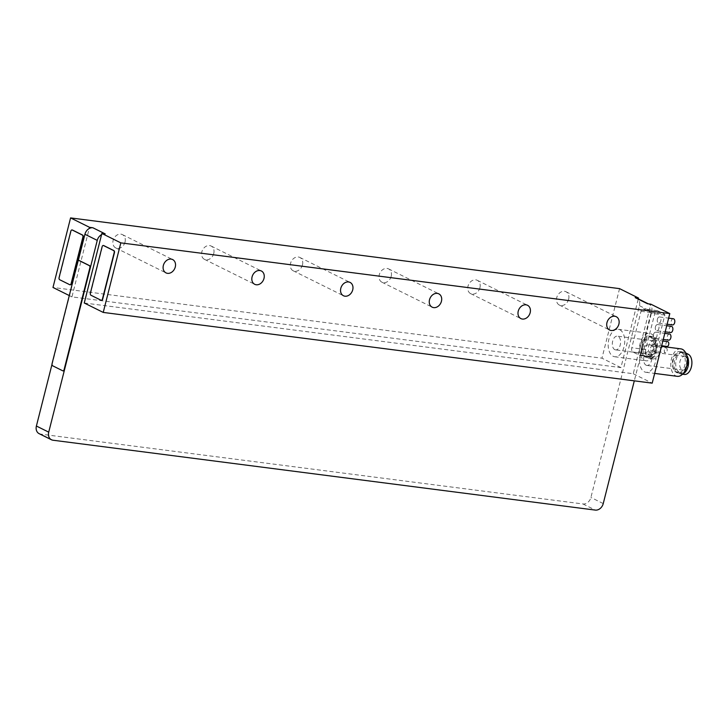 <?xml version="1.0" encoding="UTF-8"?>
<svg xmlns="http://www.w3.org/2000/svg" width="728" height="728" viewBox="0 0 728 728"><rect width="100%" height="100%" fill="white"/><g stroke="black" fill="none" stroke-linecap="round" stroke-linejoin="round"><path stroke-width="0.55" stroke-dasharray="3.64 2.73" d="M39.112 433.642A7.617 6.024 116.4 0 0 40.659 434.106L582.973 503.967A7.617 6.024 116.4 0 0 590.918 497.461L639.448 305.696A7.617 6.024 116.4 0 0 638.219 299.226L620.911 367.604L71.945 296.887L89.244 228.51M51.979 364.473L78.142 261.061M71.945 296.887L69.287 295.568M70.106 284.784A1.729 1.019 -82.7 0 1 70.052 284.757L59.905 279.725A1.729 1.019 -82.7 0 1 59.378 277.596L71.107 231.222A1.729 1.019 -82.7 0 1 72.136 229.975M620.911 367.604L601.956 358.185L52.98 287.469M638.31 298.871L638.219 299.226A7.617 6.024 116.4 0 0 636.736 298.089M619.555 288.634L601.956 358.185M619.819 329.775A13.85 8.172 97.3 0 1 624.342 345.436A13.85 8.172 97.3 0 1 614.696 356.756A13.85 8.172 97.3 0 1 613.113 356.274A13.85 8.172 97.3 0 1 608.581 340.604A13.85 8.172 97.3 0 1 618.236 329.293A13.85 8.172 97.3 0 1 619.819 329.775M647.51 303.74A7.617 6.024 -63.6 0 1 649.058 304.204A7.617 6.024 -63.6 0 1 650.541 305.351A7.617 6.024 -63.6 0 1 651.769 311.811L634.306 380.835M84.266 303.003L633.242 373.728L650.841 304.168M633.242 373.728L652.197 383.146M651.105 345.309A13.85 8.172 97.3 0 1 655.628 360.979A13.85 8.172 97.3 0 1 645.982 372.299A13.85 8.172 97.3 0 1 644.398 371.808A13.85 8.172 97.3 0 1 639.866 356.147A13.85 8.172 97.3 0 1 649.522 344.826A13.85 8.172 97.3 0 1 651.105 345.309M664.837 315.069L650.969 313.286L650.759 312.43L643.743 308.945A3.458 2.038 97.3 0 0 643.352 308.827A3.458 2.038 97.3 0 0 641.013 311.32L631.786 347.747A3.458 2.038 97.3 0 0 632.85 352.006L639.939 355.51L653.808 357.302L654.272 356.802L664.837 315.069L664.619 314.214L657.602 310.729A3.458 2.038 -82.7 0 0 657.211 310.61A3.458 2.038 -82.7 0 0 654.872 313.104L645.654 349.54A3.458 2.038 -82.7 0 0 646.71 353.79L653.808 357.302M650.969 313.286L639.939 355.51M63.072 370.861A1.729 1.019 -82.7 0 1 63.018 370.834L52.871 365.793A1.729 1.019 -82.7 0 1 52.343 363.672L78.114 261.825A1.729 1.019 -82.7 0 1 79.143 260.569M101.565 234.634A7.617 6.024 -63.6 0 1 105.196 233.879M101.392 300.327A1.729 1.019 -82.7 0 1 101.329 300.3L91.191 295.259A1.729 1.019 -82.7 0 1 90.663 293.129L102.393 246.765A1.729 1.019 -82.7 0 1 103.422 245.518M125.034 242.024A7.444 5.888 -63.6 0 1 115.761 247.929A7.444 5.888 -63.6 0 1 113.113 240.495A7.444 5.888 -63.6 0 1 122.386 234.598A7.444 5.888 -63.6 0 1 125.034 242.024M568.65 299.172A7.444 5.888 -63.6 0 1 559.377 305.068A7.444 5.888 -63.6 0 1 556.729 297.643A7.444 5.888 -63.6 0 1 565.993 291.737A7.444 5.888 -63.6 0 1 568.65 299.172M479.925 287.742A7.444 5.888 -63.6 0 1 470.652 293.639A7.444 5.888 -63.6 0 1 468.004 286.213A7.444 5.888 -63.6 0 1 477.277 280.307A7.444 5.888 -63.6 0 1 479.925 287.742M391.2 276.312A7.444 5.888 -63.6 0 1 381.927 282.209A7.444 5.888 -63.6 0 1 379.279 274.784A7.444 5.888 -63.6 0 1 388.552 268.878A7.444 5.888 -63.6 0 1 391.2 276.312M302.475 264.883A7.444 5.888 -63.6 0 1 293.202 270.789A7.444 5.888 -63.6 0 1 290.554 263.354A7.444 5.888 -63.6 0 1 299.827 257.448A7.444 5.888 -63.6 0 1 302.475 264.883M213.759 253.453A7.444 5.888 -63.6 0 1 204.486 259.359A7.444 5.888 -63.6 0 1 201.829 251.924A7.444 5.888 -63.6 0 1 211.102 246.019A7.444 5.888 -63.6 0 1 213.759 253.453M657.384 319.201A3.112 1.838 97.3 0 1 659.486 316.953A3.112 1.838 97.3 0 1 660.797 320.893A3.112 1.838 97.3 0 1 658.694 323.132A3.112 1.838 97.3 0 1 657.384 319.201M655.455 326.817A3.112 1.838 97.3 0 1 657.566 324.57A3.112 1.838 97.3 0 1 658.867 328.51A3.112 1.838 97.3 0 1 656.765 330.758A3.112 1.838 97.3 0 1 655.455 326.817M653.526 334.434A3.112 1.838 97.3 0 1 655.637 332.196A3.112 1.838 97.3 0 1 656.947 336.127A3.112 1.838 97.3 0 1 654.836 338.374A3.112 1.838 97.3 0 1 653.526 334.434M652.152 341.578A2.421 1.429 97.3 0 1 653.79 339.83A2.421 1.429 97.3 0 1 654.8 342.897A2.421 1.429 97.3 0 1 653.171 344.644A2.421 1.429 97.3 0 1 652.152 341.578M650.559 347.875A2.421 1.429 97.3 0 1 652.197 346.128A2.421 1.429 97.3 0 1 653.207 349.185A2.421 1.429 97.3 0 1 651.578 350.932A2.421 1.429 97.3 0 1 650.559 347.875M673.355 318.746A3.112 1.838 -82.7 0 0 671.252 320.984A3.112 1.838 -82.7 0 0 672.554 324.925M671.425 326.362A3.112 1.838 -82.7 0 0 669.323 328.601A3.112 1.838 -82.7 0 0 670.625 332.541M669.496 333.979A3.112 1.838 -82.7 0 0 667.394 336.218A3.112 1.838 -82.7 0 0 668.704 340.158M667.649 341.623A2.421 1.429 -82.7 0 0 666.011 343.361A2.421 1.429 -82.7 0 0 667.03 346.428M667.076 350.978A2.421 1.429 -82.7 0 0 666.056 347.911A2.421 1.429 -82.7 0 0 664.418 349.658A2.421 1.429 -82.7 0 0 665.438 352.716A2.421 1.429 -82.7 0 0 667.076 350.978M680.844 348.867A13.85 8.172 -82.7 0 0 671.198 360.178A13.85 8.172 -82.7 0 0 675.73 375.848A13.85 8.172 -82.7 0 0 677.313 376.331M681.59 352.661A10.383 6.124 97.3 0 1 684.993 364.409A10.383 6.124 97.3 0 1 677.75 372.9A10.383 6.124 97.3 0 1 676.567 372.536A10.383 6.124 97.3 0 1 673.163 360.788A10.383 6.124 97.3 0 1 680.407 352.297A10.383 6.124 97.3 0 1 681.59 352.661M682.955 373.764A10.383 6.124 97.3 0 1 681.035 374.019A10.383 6.124 97.3 0 1 679.843 373.655L677.95 372.709A10.383 6.124 -82.7 0 0 679.142 373.073A10.383 6.124 -82.7 0 0 686.377 364.591A10.383 6.124 -82.7 0 0 682.982 352.843A10.383 6.124 -82.7 0 0 681.79 352.479A10.383 6.124 -82.7 0 0 674.556 360.961A10.383 6.124 -82.7 0 0 677.95 372.709L676.057 371.771A10.383 6.124 97.3 0 1 672.654 360.023A10.383 6.124 97.3 0 1 679.897 351.533A10.383 6.124 97.3 0 1 681.08 351.897L684.875 353.781A10.383 6.124 97.3 0 1 686.668 355.337M684.365 374.447A10.383 6.124 -82.7 0 1 683.173 374.083L679.379 372.199A10.383 6.124 -82.7 0 1 675.984 360.451A10.383 6.124 -82.7 0 1 683.219 351.961L679.897 351.533M683.219 351.961A10.383 6.124 -82.7 0 1 684.411 352.325L685.776 352.998M685.467 356.584A6.925 4.086 97.3 0 1 687.733 364.409A6.925 4.086 97.3 0 1 682.91 370.07A6.925 4.086 97.3 0 1 682.118 369.833A6.925 4.086 97.3 0 1 679.852 361.998A6.925 4.086 97.3 0 1 684.675 356.338A6.925 4.086 97.3 0 1 685.467 356.584M646.073 365.183A6.925 4.086 -82.7 0 0 646.864 365.429A6.925 4.086 -82.7 0 0 651.687 359.769A6.925 4.086 -82.7 0 0 649.422 351.933A6.925 4.086 -82.7 0 0 648.63 351.697A6.925 4.086 -82.7 0 0 643.807 357.357A6.925 4.086 -82.7 0 0 646.073 365.183M614.787 349.649A6.925 4.086 -82.7 0 0 615.579 349.886A6.925 4.086 -82.7 0 0 620.402 344.235A6.925 4.086 -82.7 0 0 618.136 336.4A6.925 4.086 -82.7 0 0 617.353 336.154A6.925 4.086 -82.7 0 0 612.521 341.814A6.925 4.086 -82.7 0 0 614.787 349.649M654.181 341.041A6.925 4.086 97.3 0 1 656.447 348.876A6.925 4.086 97.3 0 1 651.624 354.536A6.925 4.086 97.3 0 1 650.832 354.29A6.925 4.086 97.3 0 1 648.566 346.455A6.925 4.086 97.3 0 1 653.389 340.795A6.925 4.086 97.3 0 1 654.181 341.041M651.888 358.54A10.383 6.124 -82.7 0 0 653.08 358.904A10.383 6.124 -82.7 0 0 660.314 350.423A10.383 6.124 -82.7 0 0 656.92 338.675L653.125 336.791A10.383 6.124 -82.7 0 0 651.942 336.427A10.383 6.124 -82.7 0 0 644.699 344.908A10.383 6.124 -82.7 0 0 648.093 356.656L651.888 358.54L648.566 358.112L644.771 356.229A10.383 6.124 97.3 0 1 641.377 344.481A10.383 6.124 97.3 0 1 648.612 335.99A10.383 6.124 97.3 0 1 649.795 336.363L651.697 337.301A10.383 6.124 -82.7 0 0 650.504 336.937A10.383 6.124 -82.7 0 0 643.27 345.427A10.383 6.124 -82.7 0 0 646.664 357.175A10.383 6.124 -82.7 0 0 647.856 357.539A10.383 6.124 -82.7 0 0 655.091 349.049A10.383 6.124 -82.7 0 0 651.697 337.301L653.589 338.238A10.383 6.124 97.3 0 1 656.993 349.995A10.383 6.124 97.3 0 1 649.749 358.476A10.383 6.124 97.3 0 1 648.566 358.112M645.281 356.993A10.383 6.124 97.3 0 1 641.887 345.245A10.383 6.124 97.3 0 1 649.121 336.755A10.383 6.124 97.3 0 1 650.304 337.119A10.383 6.124 97.3 0 1 653.708 348.876A10.383 6.124 97.3 0 1 646.464 357.357A10.383 6.124 97.3 0 1 645.281 356.993M644.444 360.305A13.85 8.172 -82.7 0 0 646.027 360.797A13.85 8.172 -82.7 0 0 655.673 349.476A13.85 8.172 -82.7 0 0 651.15 333.806A13.85 8.172 -82.7 0 0 649.567 333.324A13.85 8.172 -82.7 0 0 639.912 344.644A13.85 8.172 -82.7 0 0 644.444 360.305M639.448 305.696L651.769 311.811M603.239 503.585L590.918 497.461M582.973 503.967L595.304 510.091M52.98 440.222L40.659 434.106M657.602 310.729L643.743 308.945M650.759 312.43L664.619 314.214M641.013 311.32L654.872 313.104M645.654 349.54L631.786 347.747M632.85 352.006L646.71 353.79M653.726 357.275L639.866 355.491M640.413 355.018L654.272 356.802M683.173 374.083L679.843 373.655M676.057 371.771L679.379 372.199M684.411 352.325L681.08 351.897M684.875 353.781L686.195 353.954M653.589 338.238L656.92 338.675M644.771 356.229L648.093 356.656M653.125 336.791L649.795 336.363M649.058 304.204L648.33 303.849M115.761 247.929L166.002 272.882M122.386 234.598L172.627 259.55M559.377 305.068L609.618 330.03M565.993 291.737L616.243 316.698M470.652 293.639L520.893 318.6M477.277 280.307L527.518 305.269M381.927 282.209L432.177 307.171M388.552 268.878L438.793 293.839M293.202 270.789L343.452 295.741M299.827 257.448L350.068 282.409M204.486 259.359L254.727 284.311M211.102 246.019L261.352 270.98M657.211 310.61L643.352 308.827M659.486 316.953L668.65 318.136M658.694 323.132L667.112 324.224M657.566 324.57L666.721 325.753M656.765 330.758L665.183 331.841M655.637 332.196L664.791 333.369M654.836 338.374L663.254 339.457M653.79 339.83L662.862 341.004M653.171 344.644L661.661 345.736M652.197 346.128L666.056 347.911M651.578 350.932L665.438 352.716M645.982 372.299L654.663 373.409M649.522 344.826L661.506 346.373M679.142 373.073L677.75 372.9M681.79 352.479L680.407 352.297M682.527 374.21L681.035 374.019M682.91 370.07L646.864 365.429M684.675 356.338L648.63 351.697M651.624 354.536L615.579 349.886M653.08 358.904L649.749 358.476M650.504 336.937L649.121 336.755M614.696 356.756L646.027 360.797M618.236 329.293L649.567 333.324M647.856 357.539L646.464 357.357M651.942 336.427L648.612 335.99M653.389 340.795L617.353 336.154"/><path stroke-width="1.09" d="M89.244 228.51L89.544 227.327L92.865 227.755A7.617 6.024 116.4 0 0 89.244 228.51A7.617 6.024 116.4 0 0 84.921 234.261L78.142 261.061M634.306 380.835L603.239 503.585A7.617 6.024 -63.6 0 1 595.304 510.091L52.98 440.222A7.617 6.024 -63.6 0 1 51.433 439.757L39.112 433.642A7.617 6.024 116.4 0 1 36.4 426.035L51.979 364.473M69.287 295.568L52.98 287.469L70.58 217.909L619.555 288.634L638.52 298.052L638.31 298.871M89.544 227.327L70.58 217.909M70.106 284.784A1.729 1.019 -82.7 0 0 70.243 284.821A1.729 1.019 -82.7 0 0 71.417 283.574L83.147 237.201A1.729 1.019 -82.7 0 0 82.619 235.08L72.472 230.039A1.729 1.019 -82.7 0 0 72.281 229.975A1.729 1.019 -82.7 0 0 72.136 229.975M648.33 303.849L636.736 298.089A7.617 6.024 116.4 0 0 635.189 297.625L638.52 298.052M51.433 439.757A7.617 6.024 -63.6 0 1 48.721 432.15L97.252 240.386A7.617 6.024 -63.6 0 1 101.565 234.634L84.266 303.003L103.23 312.421L652.197 383.146L669.796 313.586L650.841 304.168L647.51 303.74L635.189 297.625M63.072 370.861A1.729 1.019 -82.7 0 0 63.209 370.898A1.729 1.019 -82.7 0 0 64.383 369.651L90.154 267.804A1.729 1.019 -82.7 0 0 89.626 265.675L79.479 260.633A1.729 1.019 -82.7 0 0 79.279 260.579A1.729 1.019 -82.7 0 0 79.143 260.569M92.865 227.755L105.196 233.879L101.865 233.451L101.565 234.634M669.796 313.586L120.83 242.87L103.23 312.421M101.865 233.451L120.83 242.87M163.354 265.447A7.444 5.888 116.4 0 0 166.002 272.882A7.444 5.888 116.4 0 0 175.275 266.985A7.444 5.888 116.4 0 0 172.627 259.55A7.444 5.888 116.4 0 0 163.354 265.447M252.079 276.877A7.444 5.888 116.4 0 0 254.727 284.311A7.444 5.888 116.4 0 0 264 278.414A7.444 5.888 116.4 0 0 261.352 270.98A7.444 5.888 116.4 0 0 252.079 276.877M340.804 288.306A7.444 5.888 116.4 0 0 343.452 295.741A7.444 5.888 116.4 0 0 352.725 289.844A7.444 5.888 116.4 0 0 350.068 282.409A7.444 5.888 116.4 0 0 340.804 288.306M429.52 299.736A7.444 5.888 116.4 0 0 432.177 307.171A7.444 5.888 116.4 0 0 441.441 301.274A7.444 5.888 116.4 0 0 438.793 293.839A7.444 5.888 116.4 0 0 429.52 299.736M518.245 311.165A7.444 5.888 116.4 0 0 520.893 318.6A7.444 5.888 116.4 0 0 530.166 312.703A7.444 5.888 116.4 0 0 527.518 305.269A7.444 5.888 116.4 0 0 518.245 311.165M606.97 322.595A7.444 5.888 116.4 0 0 609.618 330.03A7.444 5.888 116.4 0 0 618.891 324.133A7.444 5.888 116.4 0 0 616.243 316.698A7.444 5.888 116.4 0 0 606.97 322.595M101.392 300.327A1.729 1.019 -82.7 0 0 101.529 300.355A1.729 1.019 -82.7 0 0 102.703 299.117L114.433 252.743A1.729 1.019 -82.7 0 0 113.905 250.614L103.758 245.582A1.729 1.019 -82.7 0 0 103.558 245.518A1.729 1.019 -82.7 0 0 103.422 245.518M101.055 300.264L90.909 295.222A1.729 1.019 97.3 0 1 90.381 293.093L102.12 246.728A1.729 1.019 97.3 0 1 103.285 245.482A1.729 1.019 97.3 0 1 103.485 245.545L113.623 250.578A1.729 1.019 97.3 0 1 114.16 252.707L102.421 299.081A1.729 1.019 97.3 0 1 101.256 300.327A1.729 1.019 97.3 0 1 101.055 300.264M62.735 370.798L52.589 365.756A1.729 1.019 97.3 0 1 52.061 363.636L77.832 261.789A1.729 1.019 97.3 0 1 79.006 260.542A1.729 1.019 97.3 0 1 79.197 260.597L89.344 265.638A1.729 1.019 97.3 0 1 89.872 267.767L64.1 369.615A1.729 1.019 97.3 0 1 62.936 370.861A1.729 1.019 97.3 0 1 62.735 370.798M667.112 324.224L672.554 324.925A3.112 1.838 -82.7 0 0 674.665 322.677A3.112 1.838 -82.7 0 0 673.355 318.746L668.65 318.136M665.183 331.841L670.625 332.541A3.112 1.838 -82.7 0 0 672.736 330.294A3.112 1.838 -82.7 0 0 671.425 326.362L666.721 325.753M663.254 339.457L668.704 340.158A3.112 1.838 -82.7 0 0 670.807 337.919A3.112 1.838 -82.7 0 0 669.496 333.979L664.791 333.369M661.661 345.736L667.03 346.428A2.421 1.429 -82.7 0 0 668.668 344.681A2.421 1.429 -82.7 0 0 667.649 341.623L662.862 341.004M654.663 373.409L677.313 376.331A13.85 8.172 -82.7 0 0 686.959 365.019A13.85 8.172 -82.7 0 0 682.427 349.349A13.85 8.172 -82.7 0 0 680.844 348.867L661.506 346.373M686.668 355.337A10.383 6.124 97.3 0 1 688.233 365.72A10.383 6.124 97.3 0 1 682.955 373.764M685.776 352.998L688.206 354.208A10.383 6.124 -82.7 0 1 691.6 365.957A10.383 6.124 -82.7 0 1 684.365 374.447L682.527 374.21M69.77 284.721L59.623 279.689A1.729 1.019 97.3 0 1 59.095 277.559L70.834 231.186A1.729 1.019 97.3 0 1 71.999 229.939A1.729 1.019 97.3 0 1 72.199 230.002L82.346 235.044A1.729 1.019 97.3 0 1 82.874 237.164L71.135 283.538A1.729 1.019 97.3 0 1 69.97 284.784A1.729 1.019 97.3 0 1 69.77 284.721M36.4 426.035L48.721 432.15M97.252 240.386L84.921 234.261M686.195 353.954L688.206 354.208"/></g></svg>
